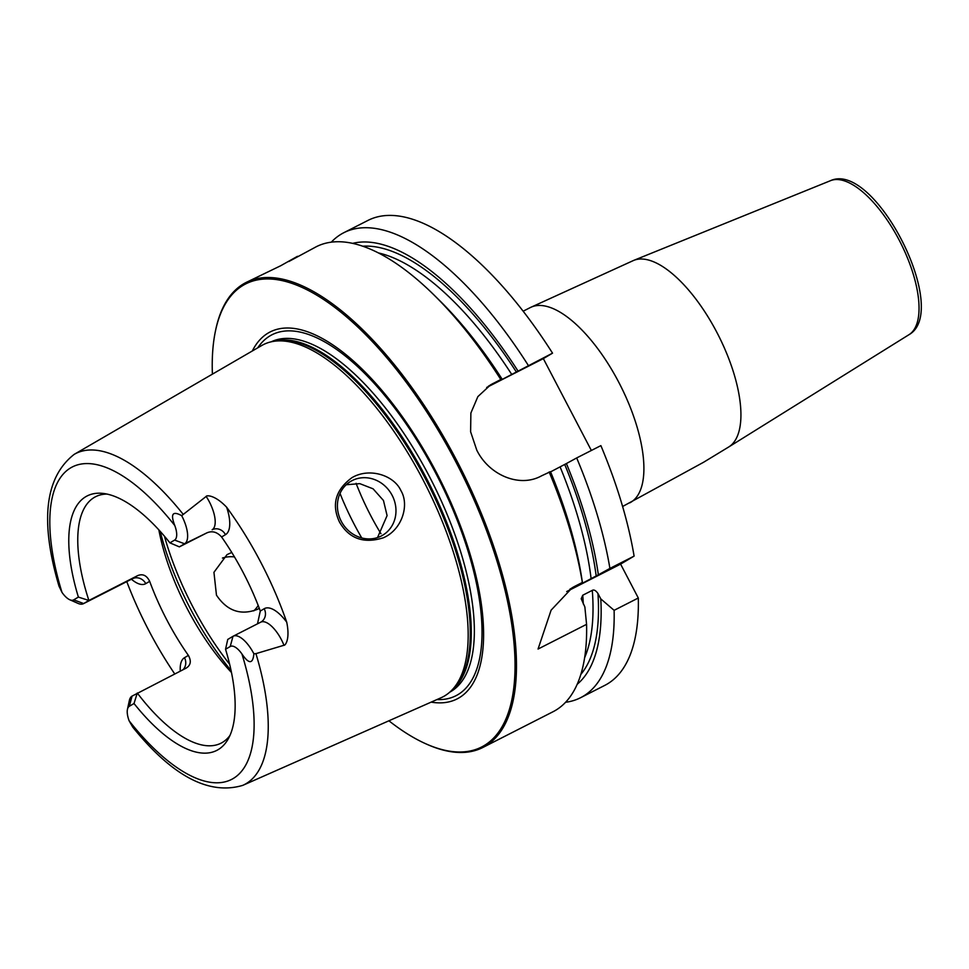 <?xml version="1.0" encoding="UTF-8"?>
<svg xmlns="http://www.w3.org/2000/svg" width="969" height="969" viewBox="0 0 969 969"><rect width="100%" height="100%" fill="white"/><g stroke="black" fill="none" stroke-linecap="round" stroke-linejoin="round"><path stroke-width="1.45" d="M288.871 261.497L316.269 246.732A260.903 106.953 63 0 1 434.524 295.509A260.903 106.953 63 0 1 500.803 379.509L502.148 379.194L500.198 380.381M212.393 374.155A259.862 106.517 63 0 1 215.615 330.272L215.857 329.097A260.903 106.953 63 0 1 246.065 282.488A260.903 106.953 63 0 1 456.629 460.384A260.903 106.953 -117 0 1 482.841 747.487L553.045 711.731A260.903 106.953 63 0 0 586.572 624.351L584.864 606.994L581.206 598.769L582.744 595.232L592.289 590.363C593.912 589.431 595.802 590.472 597.946 593.476A243.946 100.001 63 0 1 580.831 674.424M582.442 582.696L581.921 579.305A248.5 101.866 63 0 0 550.477 471.661L541.489 475.864C519.42 488.146 488.885 474.943 476.772 450.125L470.619 431.786L470.873 413.048L477.874 396.6L490.738 384.729L500.803 379.509M297.495 256.3L280.695 265.748L246.065 282.488M591.356 450.476L543.343 358.615L552.536 353.164L502.269 379.388A240.033 98.39 -117 0 0 502.136 379.206A248.5 101.866 63 0 0 440.35 301.274L434.524 295.509M543.343 358.615L486.668 387.467M500.501 380.175L502.269 379.388M331.289 242.165A260.903 106.953 63 0 1 343.813 232.705L368.002 220.399A260.903 106.953 63 0 1 552.536 353.164M580.588 697.704A260.903 106.953 63 0 0 614.116 610.325L638.305 598.006A260.903 106.953 63 0 1 604.777 685.386L580.588 697.704A260.903 106.953 63 0 1 565.581 702.283M638.305 598.006L620.596 564.115L634.101 556.109A260.903 106.953 63 0 0 600.877 445.631L576.688 457.937A260.903 106.953 63 0 1 609.913 568.428L634.101 556.109M343.813 232.705A260.903 106.953 63 0 1 528.347 365.483M388.908 720.791A259.862 106.517 -117 0 0 426.275 743.998L427.377 744.495A260.903 106.953 -117 0 0 482.841 747.487M569.869 589.225L574.726 586.354L572.279 587.698L551.107 610.167L538.049 649.048L586.572 624.351M574.726 586.354L582.369 582.454A260.903 106.953 63 0 0 549.132 471.964M614.116 610.325L600.78 598.89L597.946 593.476M577.185 684.284A248.5 101.866 -117 0 0 600.78 598.89M518.052 371.103A248.5 101.866 -117 0 0 352.668 243.364M609.913 568.428L598.357 574.799A248.5 101.866 -117 0 0 566.393 463.557L576.688 457.937M566.393 463.557L550.574 471.867A240.033 98.39 -117 0 1 554.728 482.162M598.357 574.799L581.594 583.665A240.033 98.39 -117 0 0 581.557 583.423M582.454 582.89L579.777 584.513M580.286 584.174L581.594 583.665M620.596 564.115L566.708 591.55M426.275 743.998A259.862 106.517 -117 0 0 455.406 461.038A259.862 106.517 63 0 0 215.615 330.272M252.328 350.972A205.925 84.412 63 0 1 436.353 472.327A205.925 84.412 -117 0 1 431.132 702.125M61.98 592.374L58.964 586.039C39.814 521.116 44.901 477.22 74.213 454.352L261.703 345.533A197.676 81.033 63 0 1 272.652 341.512A197.676 81.033 63 0 1 422.835 479.449A197.676 81.033 -117 0 1 450.742 691.26A197.676 81.033 -117 0 1 441.052 697.753L242.771 785.362A185.782 76.151 -117 0 0 255.937 653.639L283.965 645.269C284.971 645.863 290.385 639.915 286.715 622.146A187.901 77.023 63 0 0 260.758 562.262A187.901 77.023 63 0 0 226.637 507.223C214.44 494.384 206.143 495.268 206.167 496.443L181.675 515.665C172.591 510.675 170.302 513.958 174.795 525.549A175.353 71.888 -117 0 0 70.749 467.821A175.353 71.888 -117 0 0 61.98 592.374A17.636 7.231 63 0 0 69.768 599.75L78.029 603.396A25.46 10.441 63 0 0 83.431 603.687L132.208 578.844A25.46 10.441 63 0 1 131.966 578.965M400.924 490.641C409.681 505.079 401.953 529.861 383.324 537.795C363.75 543.936 349.131 538.691 339.477 522.037C331.35 504.655 335.492 489.878 351.904 477.705C369.225 467.276 394.08 475.222 400.924 490.641M174.735 673.939A189.197 77.556 63 0 1 148.742 630.383A189.197 77.556 63 0 1 126.782 581.618M69.768 599.75A17.636 7.231 63 0 0 73.692 599.859L78.38 597.086L88.894 600.465L137.671 575.622C142.758 573.527 146.755 575.429 149.662 581.339A138.276 56.686 -117 0 0 166.729 619.724A138.276 56.686 63 0 0 188.374 655.395C191.523 661.052 190.748 665.315 186.06 668.174L132.063 696.105A25.46 10.441 -117 0 0 129.349 700.526L127.448 709.344A17.636 7.231 -117 0 0 129.131 720.815L132.753 727.125C172.24 776.048 208.916 795.464 242.771 785.362M253.757 610.87A31.311 28.549 59.4 0 0 258.19 605.48M234.462 556.933A31.311 28.549 59.4 0 0 222.446 558.059M381.192 536.039A31.311 28.549 59.4 0 0 382.646 535.239A31.311 28.549 59.4 0 0 391.706 494.541A31.311 28.549 59.4 0 0 352.195 480.563A31.311 28.549 59.4 0 0 350.73 481.363A31.311 28.549 59.4 0 0 341.682 522.061A31.311 28.549 59.4 0 0 381.192 536.039M377.522 537.565L387.091 515.617L383.458 500.476L373.077 488.812L359.79 483.64L346.212 484.754M259.28 608.302L257.475 609.319C240.809 615.739 227.146 611.015 216.462 595.16L213.943 572.316L227.012 554.643L231.761 552.451M158.843 529.861A138.276 56.686 -117 0 0 187.501 609.15A138.276 56.686 63 0 0 231.482 672.51M78.38 597.086A142.794 58.54 63 0 1 102.92 493.403A142.794 58.54 63 0 1 169.914 542.858L179.362 546.867L206.93 532.841C212.223 530.612 217.104 531.993 221.586 536.971A138.276 56.686 -117 0 1 243.231 572.643A138.276 56.686 63 0 1 260.298 611.027L264.186 608.726A35.901 14.717 63 0 1 286.715 622.146M257.5 623.83L260.298 611.027M229.932 735.495A138.276 56.686 63 0 1 221.065 743.162A138.276 56.686 63 0 1 137.283 693.017L134.013 703.506L129.325 706.28A17.636 7.231 -117 0 0 127.448 709.344M73.692 599.859L83.673 603.554L88.894 600.465A138.276 56.686 63 0 1 95.58 496.722A138.276 56.686 63 0 1 107.002 494.069M137.671 575.622L83.673 603.554A25.46 10.441 63 0 1 83.431 603.687M255.937 653.639L253.878 653.784C252.897 664.189 248.912 664.262 241.947 653.99A17.636 7.231 63 0 0 230.234 646.505L232.972 636.33A25.46 10.441 63 0 1 233.214 636.197A25.46 10.441 63 0 1 253.878 653.784M134.013 703.506A142.794 58.54 63 0 0 228.078 739.177A142.794 58.54 63 0 0 225.547 649.278L227.751 639.431L232.972 636.33M225.547 649.278L230.234 646.505M179.362 546.867L184.595 543.779A25.46 10.441 -117 0 0 181.675 515.665M169.914 542.858L174.602 540.084A17.636 7.231 -117 0 0 174.795 525.549M340.022 493.439A138.276 56.686 -117 0 0 354.194 524.265A138.276 56.686 63 0 0 361.764 537.965M488.424 386.207L493.16 383.397M629.789 502.85A109.582 44.925 -117 0 0 630.819 502.281A109.582 44.925 63 0 0 619.433 383.542A109.582 44.925 63 0 0 530.334 307.548L633.738 260.382A104.749 42.939 63 0 1 718.162 334.874A104.749 42.939 63 0 1 728.749 446.963L703.579 462.261L622.607 506.496M633.738 260.382L830.554 180.658A86.471 35.453 63 0 1 900.249 242.165A86.471 35.453 63 0 1 908.983 334.693L728.749 446.963M362.794 246.211A243.946 100.001 63 0 1 516.404 372.072M564.745 464.539A243.946 100.001 63 0 1 596.201 576.071M584.61 657.781A240.033 98.39 -117 0 0 592.289 590.363M511.802 374.531A240.033 98.39 -117 0 0 378.479 252.945M591.126 578.808A240.033 98.39 -117 0 0 560.143 466.997M583.277 603.953A240.033 98.39 -117 0 0 582.744 595.232M257.766 347.823A202.569 83.043 63 0 1 435.553 472.824A202.569 83.043 -117 0 1 436.886 699.582M449.652 692.241A196.634 80.609 -117 0 0 429.255 476.215A196.634 80.609 63 0 0 271.223 341.815M273.331 341.391A196.634 80.609 63 0 1 426.19 477.765A196.634 80.609 -117 0 1 451.239 690.788M450.742 691.26L452.935 689.177A196.804 80.681 -117 0 0 425.161 478.286A196.804 80.681 63 0 0 275.632 340.967L272.652 341.512M149.662 581.339L145.762 583.641A35.901 14.717 63 0 1 131.445 579.232M188.374 655.395L184.485 657.709A35.901 14.717 -117 0 0 180.282 671.117M74.213 454.352A185.782 76.151 63 0 1 182.996 514.103M164.439 536.196A164.367 67.382 -117 0 0 192.976 607.127A164.367 67.382 63 0 0 229.641 664.262M231.07 670.56A161.762 66.304 63 0 1 190.227 608.447A161.762 66.304 -117 0 1 160.176 531.327M145.762 583.641A10.441 9.52 -120.6 0 0 132.45 578.723A25.46 10.441 63 0 1 132.208 578.844L133.613 578.227M129.131 720.815A175.353 71.888 -117 0 0 233.178 778.543A175.353 71.888 -117 0 0 241.947 653.99M132.063 696.105L129.325 706.28M184.485 657.709A10.441 9.52 -120.6 0 1 182.947 669.761M260.54 622.292A25.46 10.441 63 0 1 260.782 622.159A25.46 10.441 63 0 1 283.965 645.269M260.867 622.122A10.441 9.52 59.4 0 0 261.024 622.025A10.441 9.52 59.4 0 0 264.186 608.726M221.586 536.971L225.474 534.67A35.901 14.717 -117 0 0 226.637 507.223M206.93 532.841L184.595 543.779L174.602 540.084M225.474 534.67A10.441 9.52 59.4 0 0 212.163 529.74A25.46 10.441 -117 0 0 206.167 496.443M380.974 533.737A129.931 53.259 63 0 1 370.715 515.605A129.931 53.259 -117 0 1 356.095 483.325M523.163 311.206L530.334 307.548M830.554 180.658C874.692 160.418 951.328 310.904 908.983 334.693M233.214 636.197L261.024 622.025"/></g></svg>
